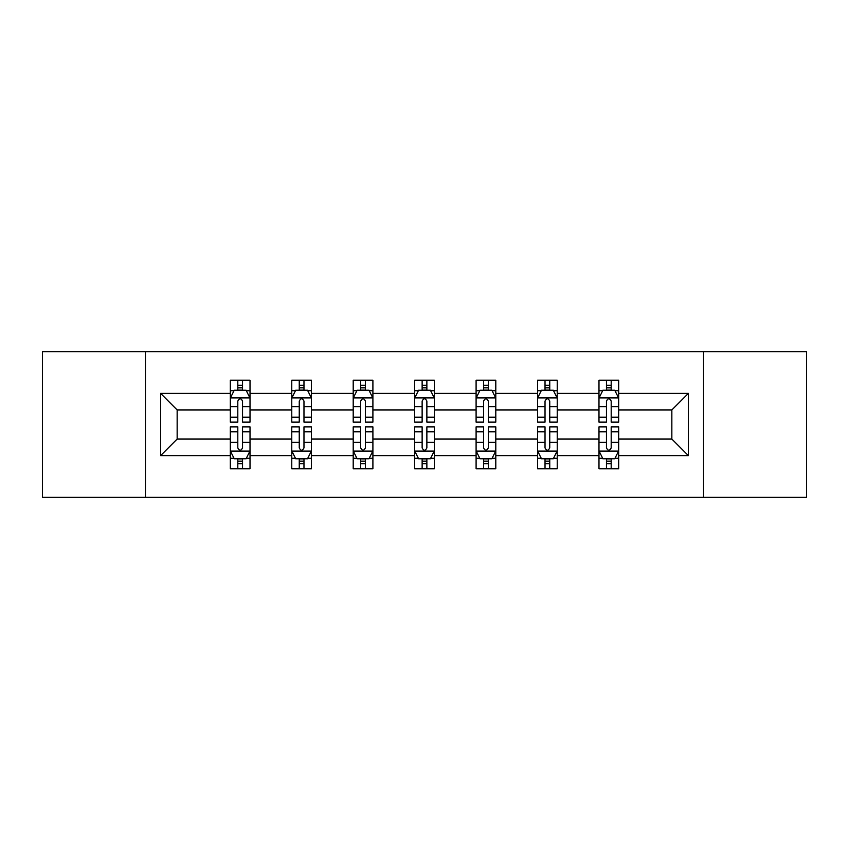 <?xml version="1.0" encoding="UTF-8"?>
<svg xmlns="http://www.w3.org/2000/svg" width="849" height="849" viewBox="0 0 849 849"><rect width="100%" height="100%" fill="white"/><g stroke="black" fill="none" stroke-linecap="round" stroke-linejoin="round"><path stroke-width="1.27" d="M703.556 351.635L42.45 351.635L42.45 497.365L806.55 497.365L806.55 351.635L703.556 351.635L703.556 497.365M618.677 455.616L618.677 439.071L671.846 439.071L688.39 455.616L618.677 455.616L618.677 468.807L611.195 468.807L611.195 458.768M145.444 497.365L145.444 351.635M598.98 455.616L557.231 455.616L557.231 439.071L598.98 439.071L598.98 468.807L618.677 468.807L618.677 458.29L614.973 458.29M557.231 455.616L557.231 468.807L549.749 468.807L549.749 458.768M537.544 455.616L495.795 455.616L495.795 439.071L537.544 439.071L537.544 468.807L557.231 468.807L557.231 458.29L553.527 458.29M495.795 455.616L495.795 468.807L488.302 468.807L488.302 458.768M476.098 455.616L434.348 455.616L434.348 439.071L476.098 439.071L476.098 468.807L495.795 468.807L495.795 458.29L492.091 458.29M434.348 455.616L434.348 468.807L426.867 468.807L426.867 458.768M414.652 455.616L372.902 455.616L372.902 439.071L414.652 439.071L414.652 468.807L434.348 468.807L434.348 458.29L430.645 458.29M372.902 455.616L372.902 468.807L365.42 468.807L365.42 458.768M353.205 455.616L311.456 455.616L311.456 439.071L353.205 439.071L353.205 468.807L372.902 468.807L372.902 458.29L369.198 458.29M311.456 455.616L311.456 468.807L303.974 468.807L303.974 458.768M291.769 455.616L250.02 455.616L250.02 439.071L291.769 439.071L291.769 468.807L311.456 468.807L311.456 458.29L307.762 458.29M250.02 455.616L250.02 468.807L242.538 468.807L242.538 458.768M230.323 455.616L160.61 455.616L160.61 393.384L230.323 393.384L230.323 409.929L177.154 409.929L177.154 439.071L230.323 439.071L230.323 468.807L250.02 468.807L250.02 458.29L246.316 458.29M234.027 390.71L230.323 390.71L230.323 380.193L230.323 393.384M233.868 380.193L250.02 380.193L250.02 393.384L291.769 393.384L291.769 380.193L311.456 380.193L311.456 393.384L353.205 393.384L353.205 380.193L372.902 380.193L372.902 393.384L414.652 393.384L414.652 380.193L434.348 380.193L434.348 393.384L476.098 393.384L476.098 380.193L495.795 380.193L495.795 393.384L537.544 393.384L537.544 380.193L557.231 380.193L557.231 393.384L598.98 393.384L598.98 380.193L618.677 380.193L618.677 393.384L688.39 393.384L688.39 455.616M598.98 393.384L598.98 409.929L557.231 409.929L557.231 393.384M537.544 393.384L537.544 409.929L495.795 409.929L495.795 393.384M476.098 393.384L476.098 409.929L434.348 409.929L434.348 393.384M414.652 393.384L414.652 409.929L372.902 409.929L372.902 393.384M353.205 393.384L353.205 409.929L311.456 409.929L311.456 393.384M291.769 393.384L291.769 409.929L250.02 409.929L250.02 393.384M160.61 393.384L177.154 409.929M671.846 439.071L671.846 409.929L618.677 409.929L618.677 393.384M606.462 390.041L611.195 390.041M545.026 390.041L549.749 390.041M483.58 390.041L488.302 390.041M422.133 390.041L426.867 390.041M360.698 390.041L365.42 390.041M299.251 390.041L303.974 390.041M237.805 390.041L242.538 390.041M237.805 458.959L242.538 458.959M299.251 458.959L303.974 458.959M360.698 458.959L365.42 458.959M422.133 458.959L426.867 458.959M483.58 458.959L488.302 458.959M545.026 458.959L549.749 458.959M606.462 458.959L611.195 458.959M177.154 439.071L160.61 455.616M688.39 393.384L671.846 409.929M242.538 385.308L237.805 385.308M230.323 417.199L230.323 422.133L237.805 422.133L237.805 417.199L230.323 417.199L230.323 409.929M250.02 409.929L250.02 422.133L242.538 422.133L242.538 401.068C240.957 398.032 239.386 398.032 237.805 401.068L237.805 417.199M246.316 390.71L250.02 390.71L250.02 380.193L242.538 380.193L242.538 390.232M250.02 398.107L246.083 390.232L234.26 390.232L230.323 398.107M230.323 380.193L237.805 380.193L237.805 390.232M237.805 463.692L242.538 463.692M250.02 431.801L250.02 426.867L242.538 426.867L242.538 431.801L250.02 431.801L250.02 439.071M230.323 439.071L230.323 426.867L237.805 426.867L237.805 447.932C239.386 450.968 240.957 450.968 242.538 447.932L242.538 431.801M234.027 458.29L230.323 458.29L230.323 468.807L237.805 468.807L237.805 458.768M230.323 450.893L234.26 458.768L246.083 458.768L250.02 450.893M246.475 468.807L250.02 468.807M303.974 385.308L299.251 385.308M295.473 390.71L291.769 390.71L291.769 380.193L299.251 380.193L299.251 390.232M291.769 417.199L291.769 422.133L299.251 422.133L299.251 417.199L291.769 417.199L291.769 409.929M311.456 409.929L311.456 422.133L303.974 422.133L303.974 401.068C302.403 398.032 300.833 398.032 299.251 401.068L299.251 417.199M307.762 390.71L311.456 390.71L311.456 380.193L303.974 380.193L303.974 390.232M311.456 398.107L307.518 390.232L295.707 390.232L291.769 398.107M295.314 380.193L291.769 380.193M365.42 385.308L360.698 385.308M356.909 390.71L353.205 390.71L353.205 380.193L360.698 380.193L360.698 390.232M353.205 417.199L353.205 422.133L360.698 422.133L360.698 417.199L353.205 417.199L353.205 409.929M372.902 409.929L372.902 422.133L365.42 422.133L365.42 401.068C363.85 398.032 362.268 398.032 360.698 401.068L360.698 417.199M369.198 390.71L372.902 390.71L372.902 380.193L365.42 380.193L365.42 390.232M372.902 398.107L368.965 390.232L357.153 390.232L353.205 398.107M356.75 380.193L353.205 380.193M299.251 463.692L303.974 463.692M311.456 431.801L311.456 426.867L303.974 426.867L303.974 431.801L311.456 431.801L311.456 439.071M291.769 439.071L291.769 426.867L299.251 426.867L299.251 447.932C300.822 450.968 302.403 450.968 303.974 447.932L303.974 431.801M295.473 458.29L291.769 458.29L291.769 468.807L299.251 468.807L299.251 458.768M291.769 450.893L295.707 458.768L307.518 458.768L311.456 450.893M307.911 468.807L311.456 468.807M360.698 463.692L365.42 463.692M372.902 431.801L372.902 426.867L365.42 426.867L365.42 431.801L372.902 431.801L372.902 439.071M353.205 439.071L353.205 426.867L360.698 426.867L360.698 447.932C362.268 450.968 363.839 450.968 365.42 447.932L365.42 431.801M356.909 458.29L353.205 458.29L353.205 468.807L360.698 468.807L360.698 458.768M353.205 450.893L357.153 458.768L368.965 458.768L372.902 450.893M369.357 468.807L372.902 468.807M426.867 385.308L422.133 385.308M418.355 390.71L414.652 390.71L414.652 380.193L422.133 380.193L422.133 390.232M414.652 417.199L414.652 422.133L422.133 422.133L422.133 417.199L414.652 417.199L414.652 409.929M434.348 409.929L434.348 422.133L426.867 422.133L426.867 401.068C425.285 398.032 423.715 398.032 422.133 401.068L422.133 417.199M430.645 390.71L434.348 390.71L434.348 380.193L426.867 380.193L426.867 390.232M434.348 398.107L430.411 390.232L418.589 390.232L414.652 398.107M418.196 380.193L414.652 380.193M422.133 463.692L426.867 463.692M434.348 431.801L434.348 426.867L426.867 426.867L426.867 431.801L434.348 431.801L434.348 439.071M414.652 439.071L414.652 426.867L422.133 426.867L422.133 447.932C423.715 450.968 425.285 450.968 426.867 447.932L426.867 431.801M418.355 458.29L414.652 458.29L414.652 468.807L422.133 468.807L422.133 458.768M414.652 450.893L418.589 458.768L430.411 458.768L434.348 450.893M430.804 468.807L434.348 468.807M488.302 385.308L483.58 385.308M479.802 390.71L476.098 390.71L476.098 380.193L483.58 380.193L483.58 390.232M476.098 417.199L476.098 422.133L483.58 422.133L483.58 417.199L476.098 417.199L476.098 409.929M495.795 409.929L495.795 422.133L488.302 422.133L488.302 401.068C486.732 398.032 485.161 398.032 483.58 401.068L483.58 417.199M492.091 390.71L495.795 390.71L495.795 380.193L488.302 380.193L488.302 390.232M495.795 398.107L491.847 390.232L480.035 390.232L476.098 398.107M479.643 380.193L476.098 380.193M483.58 463.692L488.302 463.692M495.795 431.801L495.795 426.867L488.302 426.867L488.302 431.801L495.795 431.801L495.795 439.071M476.098 439.071L476.098 426.867L483.58 426.867L483.58 447.932C485.15 450.968 486.732 450.968 488.302 447.932L488.302 431.801M479.802 458.29L476.098 458.29L476.098 468.807L483.58 468.807L483.58 458.768M476.098 450.893L480.035 458.768L491.847 458.768L495.795 450.893M492.25 468.807L495.795 468.807M549.749 385.308L545.026 385.308M541.238 390.71L537.544 390.71L537.544 380.193L545.026 380.193L545.026 390.232M537.544 417.199L537.544 422.133L545.026 422.133L545.026 417.199L537.544 417.199L537.544 409.929M557.231 409.929L557.231 422.133L549.749 422.133L549.749 401.068C548.178 398.032 546.597 398.032 545.026 401.068L545.026 417.199M553.527 390.71L557.231 390.71L557.231 380.193L549.749 380.193L549.749 390.232M557.231 398.107L553.293 390.232L541.482 390.232L537.544 398.107M541.089 380.193L537.544 380.193M545.026 463.692L549.749 463.692M557.231 431.801L557.231 426.867L549.749 426.867L549.749 431.801L557.231 431.801L557.231 439.071M537.544 439.071L537.544 426.867L545.026 426.867L545.026 447.932C546.597 450.968 548.167 450.968 549.749 447.932L549.749 431.801M541.238 458.29L537.544 458.29L537.544 468.807L545.026 468.807L545.026 458.768M537.544 450.893L541.482 458.768L553.293 458.768L557.231 450.893M553.686 468.807L557.231 468.807M611.195 385.308L606.462 385.308M602.684 390.71L598.98 390.71L598.98 380.193L606.462 380.193L606.462 390.232M598.98 417.199L598.98 422.133L606.462 422.133L606.462 417.199L598.98 417.199L598.98 409.929M618.677 409.929L618.677 422.133L611.195 422.133L611.195 401.068C609.614 398.032 608.043 398.032 606.462 401.068L606.462 417.199M614.973 390.71L618.677 390.71L618.677 380.193L611.195 380.193L611.195 390.232M618.677 398.107L614.74 390.232L602.917 390.232L598.98 398.107M602.525 380.193L598.98 380.193M606.462 463.692L611.195 463.692M618.677 431.801L618.677 426.867L611.195 426.867L611.195 431.801L618.677 431.801L618.677 439.071M598.98 439.071L598.98 426.867L606.462 426.867L606.462 447.932C608.043 450.968 609.614 450.968 611.195 447.932L611.195 431.801M602.684 458.29L598.98 458.29L598.98 468.807L606.462 468.807L606.462 458.768M598.98 450.893L602.917 458.768L614.74 458.768L618.677 450.893M615.132 468.807L618.677 468.807M249.914 397.916L230.419 397.916M250.02 417.199L242.538 417.199M237.805 406.639L230.323 406.639M250.02 406.639L242.538 406.639M242.538 387.813L237.805 387.813M230.419 451.084L249.914 451.084M230.323 431.801L237.805 431.801M242.538 442.361L250.02 442.361M230.323 442.361L237.805 442.361M237.805 461.187L242.538 461.187M311.36 397.916L291.865 397.916M311.456 417.199L303.974 417.199M299.251 406.639L291.769 406.639M311.456 406.639L303.974 406.639M303.974 387.813L299.251 387.813M372.807 397.916L353.311 397.916M372.902 417.199L365.42 417.199M360.698 406.639L353.205 406.639M372.902 406.639L365.42 406.639M365.42 387.813L360.698 387.813M291.865 451.084L311.36 451.084M291.769 431.801L299.251 431.801M303.974 442.361L311.456 442.361M291.769 442.361L299.251 442.361M299.251 461.187L303.974 461.187M353.311 451.084L372.807 451.084M353.205 431.801L360.698 431.801M365.42 442.361L372.902 442.361M353.205 442.361L360.698 442.361M360.698 461.187L365.42 461.187M434.253 397.916L414.747 397.916M434.348 417.199L426.867 417.199M422.133 406.639L414.652 406.639M434.348 406.639L426.867 406.639M426.867 387.813L422.133 387.813M414.747 451.084L434.253 451.084M414.652 431.801L422.133 431.801M426.867 442.361L434.348 442.361M414.652 442.361L422.133 442.361M422.133 461.187L426.867 461.187M495.689 397.916L476.193 397.916M495.795 417.199L488.302 417.199M483.58 406.639L476.098 406.639M495.795 406.639L488.302 406.639M488.302 387.813L483.58 387.813M476.193 451.084L495.689 451.084M476.098 431.801L483.58 431.801M488.302 442.361L495.795 442.361M476.098 442.361L483.58 442.361M483.58 461.187L488.302 461.187M557.135 397.916L537.64 397.916M557.231 417.199L549.749 417.199M545.026 406.639L537.544 406.639M557.231 406.639L549.749 406.639M549.749 387.813L545.026 387.813M537.64 451.084L557.135 451.084M537.544 431.801L545.026 431.801M549.749 442.361L557.231 442.361M537.544 442.361L545.026 442.361M545.026 461.187L549.749 461.187M618.581 397.916L599.086 397.916M618.677 417.199L611.195 417.199M606.462 406.639L598.98 406.639M618.677 406.639L611.195 406.639M611.195 387.813L606.462 387.813M599.086 451.084L618.581 451.084M598.98 431.801L606.462 431.801M611.195 442.361L618.677 442.361M598.98 442.361L606.462 442.361M606.462 461.187L611.195 461.187"/></g></svg>
